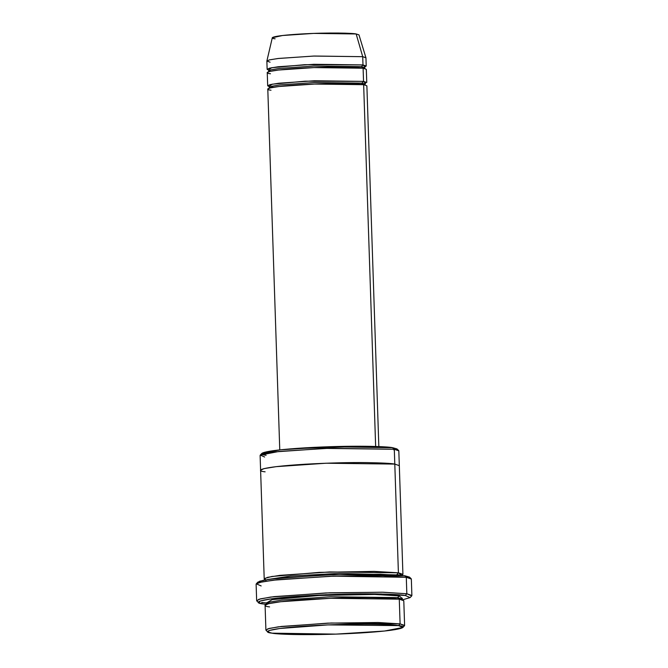 <?xml version="1.0" encoding="UTF-8"?>
<svg xmlns="http://www.w3.org/2000/svg" width="668" height="668" viewBox="0 0 668 668"><rect width="100%" height="100%" fill="white"/><g stroke="black" fill="none" stroke-linecap="round" stroke-linejoin="round"><path stroke-width="1" d="M261.163 585.945L256.295 583.799L261.831 581.937L277.178 579.749L333.148 576.183L406.286 577.286L382.764 575.774L329.307 576.317L273.513 580.166L259.877 582.379L256.111 584.191L256.662 600.666L260.42 598.845L274.064 596.633L329.858 592.792L383.315 592.24L406.837 593.76L405.342 595.497C401.61 594.729 391.481 594.194 374.965 593.885C356.094 593.627 333.557 594.211 307.372 595.639C255.176 598.829 252.571 602.945 263.309 603.972L258.566 602.628L260.512 600.916L272.018 598.737L326.042 594.704L381.127 593.986L405.342 595.497L406.837 593.76L382.096 592.215L325.809 592.95L270.607 597.067L258.85 599.296L256.863 601.041L258.566 602.628M405.342 595.497L410.11 597.593L411.705 595.906L406.837 593.76L411.889 595.514L411.338 579.039L406.286 577.286L406.837 593.76L406.286 577.286L404.691 575.732L333.107 574.647L278.331 578.137L263.301 580.283L257.89 582.104L256.295 583.799M266.114 455.259C256.545 454.349 258.858 450.675 305.385 447.827C352.562 445.08 388.225 446.483 392.709 447.71L328.906 446.742L280.084 449.856L261.864 453.388L260.269 455.083L278.94 451.459L328.948 448.278L394.304 449.263L392.709 447.71L394.354 450.683M264.628 457.004L260.269 455.083M269.596 606.903C259.794 605.96 262.165 602.202 309.827 599.288C333.733 597.985 354.307 597.451 371.542 597.685C386.622 597.969 395.865 598.461 399.28 599.163L400.099 623.87L399.28 599.163L330.493 598.294L280.635 601.734L268.444 603.713L265.087 605.333L265.906 630.041L269.262 628.421L281.453 626.442L331.311 623.002L400.099 623.87L398.604 625.607L402.854 627.477L384.634 631.018L335.82 634.124L272.018 633.164C276.502 634.383 312.165 635.786 359.342 633.039C405.86 630.191 408.181 626.526 398.604 625.607C394.12 624.388 358.457 622.985 311.288 625.732C264.762 628.58 262.44 632.245 272.018 633.164L267.784 631.961L269.521 630.433L279.775 628.496L327.93 624.897L398.604 625.607L400.099 623.87L377.988 622.492L327.696 623.144L278.364 626.826L267.86 628.813L266.089 630.375L267.784 631.961M402.854 627.477L404.449 625.782L400.099 623.87L404.608 625.44L403.789 600.732L399.28 599.163L397.677 597.601L330.526 596.758L281.863 600.115L269.955 602.043L266.682 603.63L269.955 602.043L281.863 600.115L330.526 596.758L397.677 597.601L399.28 599.163L399.389 602.594M401.744 599.63L402.086 599.138L397.677 597.601L402.086 599.138L402.47 599.989M399.648 599.221L401.719 598.662M402.236 598.486L399.163 595.864L397.677 597.601L399.163 595.864L402.236 598.486M275.116 38.802C268.987 38.21 270.473 35.863 300.258 34.043C330.46 32.281 353.288 33.183 356.161 33.959L362.716 56.68L313.584 56.062L277.971 58.517L269.262 59.928L266.866 61.089L267.142 69.322L269.538 68.161L278.247 66.75L313.86 64.295L362.991 64.913L362.716 56.68L356.161 33.959L313.76 33.4L282.547 35.504L272.302 37.759L266.874 61.022L269.571 59.853L278.589 58.442L314.252 56.037L362.716 56.68L365.93 57.732L358.975 34.886L356.161 33.959L356.745 35.989M270.473 73.739C263.468 73.062 265.163 70.382 299.206 68.295C333.724 66.291 359.818 67.318 363.1 68.211L361.505 66.65L362.991 64.913L366.214 66.032L364.878 66.892L362.991 64.913L304.65 64.696L271.584 67.727L268.536 70.09L267.142 69.322M270.089 62.207L266.874 61.022M366.214 66.032L365.947 57.799L362.716 56.68L362.991 64.913L361.505 66.65L364.619 67.735L361.505 66.65L314.01 66.057L279.583 68.428L271.166 69.798L268.845 70.917L271.166 69.798L279.583 68.428L314.01 66.057L361.505 66.65L363.1 68.211L363.183 70.658M271.016 90.205C264.019 89.537 265.714 86.857 299.748 84.769C334.276 82.765 360.369 83.784 363.651 84.677L362.048 83.124L314.553 82.531L280.126 84.903L271.709 86.264L269.388 87.383L271.709 86.264L280.126 84.903L314.553 82.531L362.048 83.124L363.651 84.677L363.726 87.132M365.171 84.21L362.048 83.124L365.171 84.21L365.596 83.183M271.484 86.999L273.655 87.241M360.904 84.352L364.419 83.65M365.421 83.366L363.542 81.387L362.048 83.124L363.542 81.387L363.1 68.211L313.968 67.593L278.356 70.048L269.647 71.459L267.25 72.62L267.684 85.796L270.081 84.636L278.79 83.224L314.403 80.77L363.542 81.387L366.765 82.506L366.323 69.33L363.1 68.211L363.542 81.387L305.201 81.17L272.126 84.201L269.079 86.556L267.684 85.796M396.967 574.931L338.876 573.403L290.613 576.066L267.25 579.573L290.613 576.066L338.876 573.403L396.967 574.931M399.923 575.173L396.917 574.547L399.923 575.173M401.668 575.348L398.404 572.802L396.917 574.547L398.404 572.802L394.304 449.263L325.516 448.395L275.659 451.835L263.468 453.814L260.111 455.434L264.211 578.972L267.567 577.352L279.758 575.373L329.616 571.942L398.404 572.802L402.921 574.371L401.668 575.348M265.113 471.825C255.31 470.89 257.689 467.132 305.343 464.21C329.257 462.907 349.823 462.381 367.058 462.615C382.138 462.891 391.381 463.383 394.796 464.085L399.314 465.654L394.796 464.085L326.009 463.225L276.151 466.656L263.96 468.635L260.603 470.255M402.921 574.371L398.821 450.833L394.304 449.263L398.404 572.802L374.189 571.382L319.271 572.376L271.918 576.476L264.603 578.43L265.513 579.866L264.211 578.972M378.839 446.6L366.874 85.805L363.651 84.677L375.666 447.076L363.651 84.677L314.511 84.059L278.898 86.514L270.198 87.934L267.793 89.086L279.767 449.89M292.901 448.687L365.655 446.266L292.901 448.687M394.796 464.085L394.913 467.516M263.309 603.972L266.332 604.356L263.309 603.972M266.482 602.987L272.177 599.622L319.195 595.48L374.673 594.436L399.163 595.864L374.673 594.436L319.195 595.48L272.177 599.622L266.482 602.987L261.714 602.419M257.99 582.922L259.61 581.227L270.765 579.056L324.631 574.964L380.242 574.213L404.691 575.732L409.384 577.904M396.934 448.913L392.709 447.71L394.304 449.263L398.637 450.491L396.934 448.913M409.434 577.077L404.691 575.732L406.286 577.286L411.137 578.663L409.434 577.077M410.11 597.593L402.487 599.839M266.348 604.507L266.29 602.77M402.086 599.138L402.412 598.261M268.411 71.944L268.845 70.917L268.344 69.915M365.054 66.708L364.619 67.735L365.12 68.737M268.954 88.418L269.388 87.383L268.887 86.389M265.914 580.567L265.755 579.824"/></g></svg>

